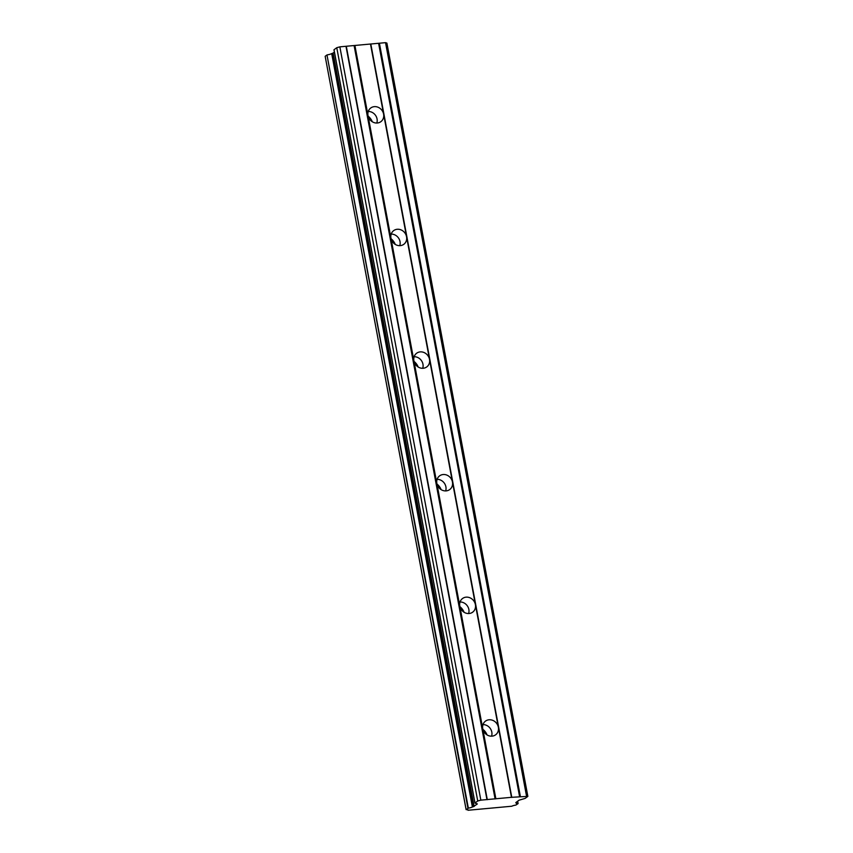 <?xml version="1.0" encoding="UTF-8"?>
<svg xmlns="http://www.w3.org/2000/svg" width="853" height="853" viewBox="0 0 853 853"><rect width="100%" height="100%" fill="white"/><g stroke="black" fill="none" stroke-linecap="round" stroke-linejoin="round"><path stroke-width="1.28" d="M517.515 801.33L518.102 803.59L515.873 805.083A3.977 0.842 169.4 0 0 511.821 806.224L467.966 810.265A3.977 0.842 169.4 0 0 468.062 810.019A3.977 0.842 169.4 0 0 466.282 809.646L468.34 808.122A3.977 0.853 169.4 0 0 472.391 806.981L331.7 53.59L472.391 806.981M491.563 736.171A8.509 7.613 53.5 0 0 491.808 732.098A8.509 7.613 53.5 0 0 483.001 724.613M511.469 797.32L495.87 798.76L482.755 728.686A8.509 7.613 53.5 0 0 495.625 734.806A8.509 7.613 53.5 0 0 498.355 727.246L511.469 797.32L527.858 796.382L525.117 798.408L519.029 800.21L515.852 802.556M495.87 798.76L480.836 800.146L477.733 800.988L474.982 803.025L334.013 49.741L474.95 803.089L477.339 803.931L473.447 806.661L332.478 53.376L334.419 52.15M376.813 123.035A8.509 7.613 53.5 0 0 377.058 118.951A8.509 7.613 53.5 0 0 368.251 111.466M370.49 44.036L383.605 114.11A8.509 7.613 -126.5 0 1 380.875 121.67A8.509 7.613 -126.5 0 1 368.016 115.539L354.901 45.465L385.535 42.65L386.889 43.087L527.858 796.382M399.769 245.653A8.509 7.613 53.5 0 0 400.014 241.58A8.509 7.613 53.5 0 0 391.207 234.095M406.55 236.739A8.509 7.613 -126.5 0 1 403.821 244.299A8.509 7.613 -126.5 0 1 390.962 238.168L482.755 728.686A8.509 7.613 -126.5 0 1 485.485 721.126A8.509 7.613 -126.5 0 1 498.355 727.246L475.398 604.617A8.509 7.613 -126.5 0 1 472.669 612.177A8.509 7.613 -126.5 0 1 459.81 606.056A8.509 7.613 -126.5 0 1 462.539 598.497A8.509 7.613 -126.5 0 1 475.398 604.617L452.453 481.988A8.509 7.613 -126.5 0 1 449.723 489.547A8.509 7.613 -126.5 0 1 436.864 483.427A8.509 7.613 -126.5 0 1 439.594 475.867A8.509 7.613 -126.5 0 1 452.453 481.988L429.507 359.369A8.509 7.613 -126.5 0 1 426.777 366.918A8.509 7.613 -126.5 0 1 413.908 360.798A8.509 7.613 -126.5 0 1 416.637 353.238A8.509 7.613 -126.5 0 1 429.507 359.369L383.605 114.11A8.509 7.613 53.5 0 0 370.746 107.99A8.509 7.613 53.5 0 0 368.016 115.539L390.962 238.168A8.509 7.613 -126.5 0 1 393.691 230.609A8.509 7.613 -126.5 0 1 406.55 236.739M422.715 368.283A8.509 7.613 53.5 0 0 422.96 364.21A8.509 7.613 53.5 0 0 414.153 356.725M445.661 490.912A8.509 7.613 53.5 0 0 445.906 486.839A8.509 7.613 53.5 0 0 437.099 479.354M468.617 613.542A8.509 7.613 53.5 0 0 468.862 609.468A8.509 7.613 53.5 0 0 460.055 601.983M482.894 729.304A12.166 10.886 -126.5 0 1 487.042 734.902M368.155 116.168A12.166 10.886 -126.5 0 1 372.292 121.766M391.101 238.787A12.166 10.886 -126.5 0 1 395.248 244.384M414.046 361.416A12.166 10.886 -126.5 0 1 418.194 367.014M437.003 484.046A12.166 10.886 -126.5 0 1 441.14 489.643M459.948 606.675A12.166 10.886 -126.5 0 1 464.096 612.273M515.873 802.758L516.246 802.95A3.977 0.853 169.4 0 0 516.15 803.185A3.977 0.853 169.4 0 0 517.931 803.558M473.447 806.661L472.669 806.874M466.143 809.582L325.164 56.298L466.111 809.614M325.164 56.298L326.976 54.955L467.945 808.239M468.34 808.122L326.976 54.955M327.371 54.837A3.977 0.853 169.4 0 0 331.422 53.696M331.7 53.59L332.478 53.376M334.013 49.741L336.764 47.704L339.857 46.851L354.901 45.465M526.504 795.934L385.535 42.65M520.373 796.499L379.404 43.215M378.625 43.428L519.605 796.713M511.8 797.427L370.831 44.143M354.123 45.678L495.092 798.973M487.298 799.687L346.329 46.403M345.987 46.286L486.956 799.581M480.836 800.146L339.857 46.851M477.733 800.988L336.764 47.704M474.087 806.405L333.107 53.121M518.102 803.59L517.654 801.223M516.257 802.908L516.15 802.342M474.95 803.089L333.971 49.805"/></g></svg>
